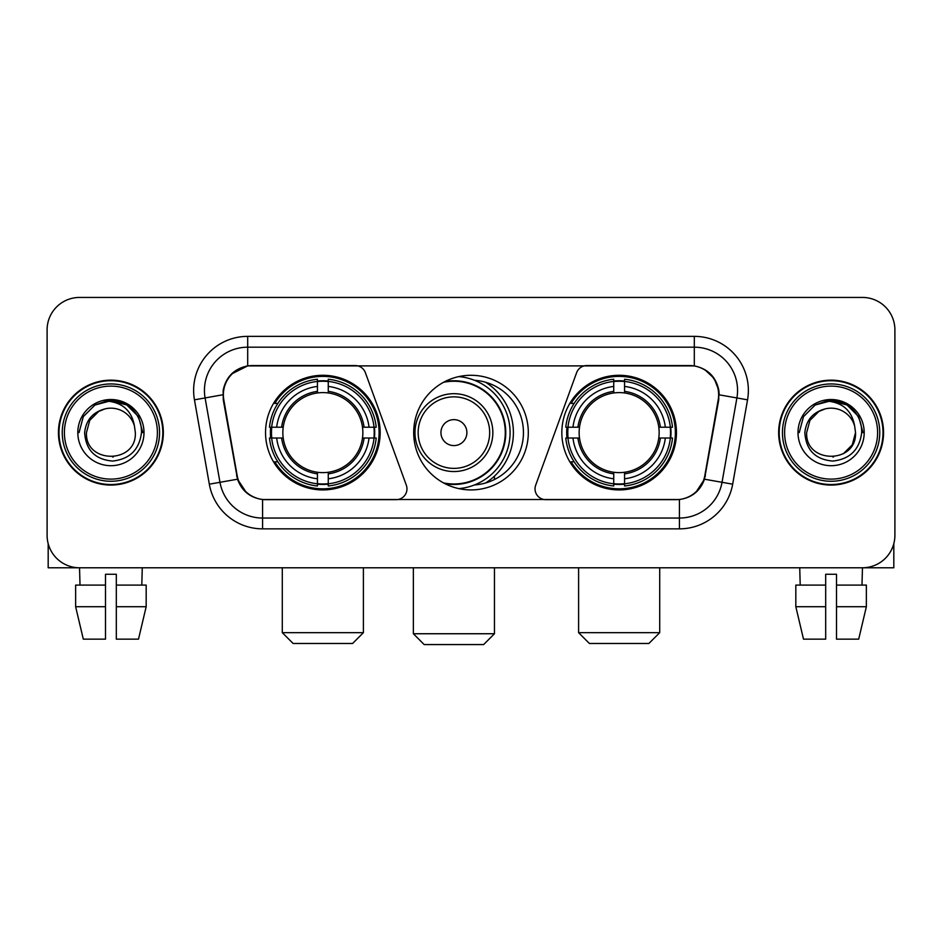 <?xml version="1.0" encoding="UTF-8"?>
<svg xmlns="http://www.w3.org/2000/svg" width="942" height="942" viewBox="0 0 942 942"><rect width="100%" height="100%" fill="white"/><g stroke="black" fill="none" stroke-linecap="round" stroke-linejoin="round"><path stroke-width="1.41" d="M406.968 488.839A10.809 10.809 0 0 1 396.146 499.66L265.915 499.66A29.202 29.202 0 0 1 237.16 475.533L223.807 399.832A29.202 29.202 0 0 1 252.562 365.567L355.216 365.567A10.809 10.809 0 0 1 365.378 372.679L406.308 485.142A10.809 10.809 0 0 1 406.968 488.839M561.832 432.613A57.309 57.309 0 0 0 619.153 489.922A57.309 57.309 0 0 0 676.462 432.613A57.309 57.309 0 0 0 619.153 375.293A57.309 57.309 0 0 0 561.832 432.613M265.538 432.613A57.309 57.309 0 0 0 322.847 489.922A57.309 57.309 0 0 0 380.168 432.613A57.309 57.309 0 0 0 322.847 375.293A57.309 57.309 0 0 0 265.538 432.613M270.684 438.018A52.446 52.446 0 0 1 270.684 427.209M566.978 438.018A52.446 52.446 0 0 1 566.978 427.209M474.497 380.285A52.446 52.446 0 0 1 523.446 432.613A52.446 52.446 0 0 1 474.497 484.942M528.309 432.613A57.309 57.309 0 0 1 471 489.922A57.309 57.309 0 0 1 413.691 432.613A57.309 57.309 0 0 1 471 375.293A57.309 57.309 0 0 1 528.309 432.613M689.438 365.567L586.784 365.567A10.809 10.809 0 0 0 576.622 372.679L535.692 485.142A10.809 10.809 0 0 0 545.854 499.66L676.085 499.66A29.202 29.202 0 0 0 704.84 475.533L718.193 399.832A29.202 29.202 0 0 0 689.438 365.567M58.451 432.613A52.446 52.446 0 0 0 110.897 485.059A52.446 52.446 0 0 0 163.343 432.613A52.446 52.446 0 0 0 110.897 380.168A52.446 52.446 0 0 0 58.451 432.613M778.657 432.613A52.446 52.446 0 0 0 831.103 485.059A52.446 52.446 0 0 0 883.549 432.613A52.446 52.446 0 0 0 831.103 380.168A52.446 52.446 0 0 0 778.657 432.613M223.148 390.435C225.95 376.906 234.134 368.722 247.699 365.885L694.301 365.885C707.854 368.711 716.038 376.894 718.852 390.435L718.734 399.832L704.486 479.207C700.224 490.959 691.864 497.741 679.429 499.519L262.571 499.519C250.16 497.765 241.811 490.982 237.514 479.207L223.266 399.832L223.148 390.435M231.438 374.056L247.699 365.885L247.699 347.186L694.301 347.186A43.25 43.25 0 0 1 736.903 397.948L722.031 482.292A43.25 43.25 0 0 1 679.429 518.041L262.571 518.041A43.25 43.25 0 0 1 219.969 482.292L205.097 397.948A43.25 43.25 0 0 1 247.699 347.186L247.699 336.365L694.301 336.365L694.301 365.885M704.581 369.488L714.118 378.354L718.852 390.435L719.182 394.828L747.548 399.832L732.676 484.176A54.071 54.071 0 0 1 679.429 528.851L262.571 528.851A54.071 54.071 0 0 1 209.324 484.176L194.452 399.832A54.071 54.071 0 0 1 247.699 336.365M265.373 499.66L262.571 499.519L262.571 528.851M679.429 528.851L679.429 499.519L676.627 499.66M732.676 484.176L704.486 479.207L695.761 492.513M246.427 492.678L237.514 479.207L209.324 484.176M705.381 475.533L705.205 476.452M236.795 476.452L236.619 475.533M194.452 399.832L222.818 394.769M894.9 329.877A32.44 32.44 0 0 0 862.46 297.436L79.54 297.436A32.44 32.44 0 0 0 47.1 329.877L47.1 535.339A32.44 32.44 0 0 0 79.54 567.779L862.46 567.779A32.44 32.44 0 0 0 894.9 535.339L894.9 329.877L894.9 535.339M47.1 329.877L47.1 535.339M862.46 297.436L79.54 297.436M80.011 585.088L79.54 567.779L862.46 567.779L861.989 585.088M48.183 543.652L48.183 567.779L173.622 567.779M75.631 585.088L75.631 606.719L83.308 639.159L75.631 606.719L75.631 585.088L105.492 585.088L105.492 574.267L116.313 574.267L116.313 585.088L146.175 585.088L146.175 606.719L138.498 639.159L146.175 606.719L116.313 606.719L116.313 585.088M142.266 567.779L141.795 585.088M105.492 585.088L105.492 639.159L83.308 639.159M75.631 606.719L105.492 606.719M138.498 639.159L116.313 639.159L116.313 606.719M157.396 432.613A46.499 46.499 0 0 0 110.897 386.114A46.499 46.499 0 0 0 64.397 432.613A46.499 46.499 0 0 0 110.897 479.113A46.499 46.499 0 0 0 157.396 432.613M159.563 432.613A48.666 48.666 0 0 0 110.897 383.947A48.666 48.666 0 0 0 62.243 432.613A48.666 48.666 0 0 0 110.897 481.268A48.666 48.666 0 0 0 159.563 432.613M162.813 432.613A51.904 51.904 0 0 0 110.897 380.709A51.904 51.904 0 0 0 58.993 432.613A51.904 51.904 0 0 0 110.897 484.518A51.904 51.904 0 0 0 162.813 432.613M134.459 426.114L135.342 432.613C136.837 464.135 84.968 464.135 86.464 432.613L89.737 420.391L98.686 411.442L104.833 408.934C92.728 412.231 85.993 420.12 84.65 432.613C85.804 450.064 95.118 459.555 112.616 461.062C129.713 459.178 139.334 449.699 141.488 432.613C141.677 422.357 137.873 413.868 130.078 407.156C122.978 401.975 115.089 399.95 106.411 401.057C122.389 402.316 131.739 410.677 134.459 426.114L135.342 432.613C136.837 464.135 84.968 464.135 86.464 432.613L89.737 420.391L98.686 411.442L104.833 408.934L98.686 411.442L89.737 420.391L86.464 432.613L89.737 420.391L98.686 411.442L104.833 408.934L98.686 411.442L89.737 420.391L86.464 432.613L89.737 420.391L98.686 411.442L104.833 408.934L98.686 411.442L89.737 420.391L86.464 432.613L89.737 420.391L98.686 411.442L104.833 408.934A24.445 24.445 0 0 1 134.459 426.114L135.342 432.613C136.837 464.135 84.968 464.135 86.464 432.613C84.968 464.135 136.837 464.135 135.342 432.613C136.837 464.135 84.968 464.135 86.464 432.613C84.968 464.135 136.837 464.135 135.342 432.613C136.837 464.135 84.968 464.135 86.464 432.613M77.809 432.613A33.088 33.088 0 0 0 110.897 465.701A33.088 33.088 0 0 0 143.996 432.613A33.088 33.088 0 0 0 110.897 399.526A33.088 33.088 0 0 0 77.809 432.613M113.405 456.917L112.628 456.988M106.411 401.057L94.965 405.013L83.296 416.67L79.034 432.613L83.296 416.67L94.965 405.013L110.897 400.739L126.84 405.013L138.509 416.67L142.772 432.613L138.509 416.67L126.84 405.013L110.897 400.739L94.965 405.013L83.296 416.67L79.034 432.613L83.296 416.67L94.965 405.013L110.897 400.739L126.84 405.013L138.509 416.67L142.772 432.613L138.509 416.67L126.84 405.013L110.897 400.739L94.965 405.013L83.296 416.67L79.034 432.613L83.296 416.67L94.965 405.013L110.897 400.739L126.84 405.013L138.509 416.67L142.772 432.613M352.591 643.48L293.115 643.48L282.294 632.671L363.4 632.671L352.591 643.48M328.263 483.799L328.263 485.978A53.635 53.635 0 0 0 376.211 438.018L374.045 438.018A51.469 51.469 0 0 1 328.263 483.799L328.263 478.795A46.499 46.499 0 0 0 369.04 438.018L362.493 438.018A40.011 40.011 0 0 0 328.263 392.967L328.263 381.428A51.469 51.469 0 0 1 374.045 427.209L376.211 427.209A53.635 53.635 0 0 0 328.263 379.249L328.263 381.428M271.661 438.018L269.483 438.018A53.635 53.635 0 0 0 317.442 485.978L317.442 483.799A51.469 51.469 0 0 1 271.661 438.018L276.665 438.018A46.499 46.499 0 0 0 317.442 478.795L317.442 472.26A40.011 40.011 0 0 0 362.493 438.018L364.095 438.018A41.589 41.589 0 0 1 328.263 473.85L328.263 478.795M317.442 381.428L317.442 379.249A53.635 53.635 0 0 0 269.483 427.209L271.661 427.209A51.469 51.469 0 0 1 317.442 381.428L317.442 386.432A46.499 46.499 0 0 0 276.665 427.209L283.212 427.209A40.011 40.011 0 0 0 317.442 472.26L317.442 473.85A41.589 41.589 0 0 1 281.611 438.018L276.665 438.018M271.767 438.018A51.363 51.363 0 0 1 271.767 427.209M328.263 381.534A51.363 51.363 0 0 0 317.442 381.534M373.927 427.209A51.363 51.363 0 0 1 373.927 438.018M374.045 427.209L369.04 427.209A46.499 46.499 0 0 0 328.263 386.432M369.04 438.018L374.045 438.018M317.442 478.795L317.442 483.799M362.493 427.209L369.04 427.209M328.263 472.319L328.263 473.85M317.442 472.26A40.011 40.011 0 0 1 283.212 438.018L281.611 438.018M328.263 483.693A51.363 51.363 0 0 1 317.442 483.693M276.665 427.209L271.661 427.209M317.442 392.896L317.442 386.432M328.263 392.967A40.011 40.011 0 0 0 283.212 427.209L281.611 427.209A41.589 41.589 0 0 1 317.442 391.366M328.263 392.896L328.263 391.366A41.589 41.589 0 0 1 364.095 427.209M277.855 403.412L274.793 403.412A56.237 56.237 0 0 1 379.084 432.613A56.237 56.237 0 0 1 274.793 461.804L277.855 461.804M648.885 643.48L589.409 643.48L578.6 632.671L659.706 632.671L648.885 643.48M624.558 483.799L624.558 485.978A53.635 53.635 0 0 0 672.517 438.018L670.339 438.018A51.469 51.469 0 0 1 624.558 483.799L624.558 478.795A46.499 46.499 0 0 0 665.335 438.018L658.788 438.018A40.011 40.011 0 0 0 624.558 392.967L624.558 381.428A51.469 51.469 0 0 1 670.339 427.209L672.517 427.209A53.635 53.635 0 0 0 624.558 379.249L624.558 381.428M567.955 438.018L565.789 438.018A53.635 53.635 0 0 0 613.737 485.978L613.737 483.799A51.469 51.469 0 0 1 567.955 438.018L572.96 438.018A46.499 46.499 0 0 0 613.737 478.795L613.737 472.26A40.011 40.011 0 0 0 658.788 438.018L660.389 438.018A41.589 41.589 0 0 1 624.558 473.85L624.558 478.795M613.737 381.428L613.737 379.249A53.635 53.635 0 0 0 565.789 427.209L567.955 427.209A51.469 51.469 0 0 1 613.737 381.428L613.737 386.432A46.499 46.499 0 0 0 572.96 427.209L579.507 427.209A40.011 40.011 0 0 0 613.737 472.26L613.737 473.85A41.589 41.589 0 0 1 577.905 438.018L572.96 438.018M568.073 438.018A51.363 51.363 0 0 1 568.073 427.209M624.558 381.534A51.363 51.363 0 0 0 613.737 381.534M670.233 427.209A51.363 51.363 0 0 1 670.233 438.018M670.339 427.209L665.335 427.209A46.499 46.499 0 0 0 624.558 386.432M665.335 438.018L670.339 438.018M613.737 478.795L613.737 483.799M658.788 427.209L665.335 427.209M624.558 472.319L624.558 473.85M613.737 472.26A40.011 40.011 0 0 1 579.507 438.018L577.905 438.018M624.558 483.693A51.363 51.363 0 0 1 613.737 483.693M572.96 427.209L567.955 427.209M613.737 392.896L613.737 386.432M624.558 392.967A40.011 40.011 0 0 0 579.507 427.209L577.905 427.209A41.589 41.589 0 0 1 613.737 391.366M624.558 392.896L624.558 391.366A41.589 41.589 0 0 1 660.389 427.209M574.161 403.412L571.087 403.412A56.237 56.237 0 0 1 675.379 432.613A56.237 56.237 0 0 1 571.087 461.804L574.161 461.804M483.646 644.563L424.171 644.563L413.361 633.742L494.468 633.742L483.646 644.563M466.891 432.613A12.976 12.976 0 0 0 453.914 419.637A12.976 12.976 0 0 0 440.938 432.613A12.976 12.976 0 0 0 453.914 445.59A12.976 12.976 0 0 0 466.891 432.613M492.843 432.613A38.928 38.928 0 0 0 453.914 393.685A38.928 38.928 0 0 0 414.986 432.613A38.928 38.928 0 0 0 453.914 471.542A38.928 38.928 0 0 0 492.843 432.613A38.928 38.928 0 0 1 453.914 471.542A38.928 38.928 0 0 1 414.986 432.613M443.541 482.916A51.363 51.363 0 0 0 505.277 432.613A51.363 51.363 0 0 0 443.541 382.299M485.483 483.022A59.476 59.476 0 0 0 485.483 382.205M458.86 376.6A56.237 56.237 0 0 1 458.86 488.627M893.817 543.652L893.817 567.779L768.378 567.779M825.687 585.088L825.687 606.719L795.825 606.719L803.502 639.159L795.825 606.719L795.825 585.088L825.687 585.088L825.687 574.267L836.508 574.267L836.508 585.088L866.369 585.088L866.369 606.719L858.692 639.159L866.369 606.719L836.508 606.719L836.508 585.088L836.508 639.159L858.692 639.159M825.687 606.719L825.687 639.159L803.502 639.159M799.734 567.779L800.205 585.088M877.603 432.613A46.499 46.499 0 0 0 831.103 386.114A46.499 46.499 0 0 0 784.604 432.613A46.499 46.499 0 0 0 831.103 479.113A46.499 46.499 0 0 0 877.603 432.613M879.757 432.613A48.666 48.666 0 0 0 831.103 383.947A48.666 48.666 0 0 0 782.437 432.613A48.666 48.666 0 0 0 831.103 481.268A48.666 48.666 0 0 0 879.757 432.613M883.007 432.613A51.904 51.904 0 0 0 831.103 380.709A51.904 51.904 0 0 0 779.187 432.613A51.904 51.904 0 0 0 831.103 484.518A51.904 51.904 0 0 0 883.007 432.613M818.881 411.442L809.932 420.391L806.658 432.613L809.932 420.391L818.881 411.442L825.039 408.934L818.881 411.442L809.932 420.391L806.658 432.613C805.163 464.135 857.032 464.135 855.536 432.613C857.032 464.135 805.163 464.135 806.658 432.613C805.163 464.135 857.032 464.135 855.536 432.613C857.032 464.135 805.163 464.135 806.658 432.613L809.932 420.391L818.881 411.442L825.039 408.934A24.445 24.445 0 0 1 854.653 426.114L855.536 432.613C857.032 464.135 805.163 464.135 806.658 432.613L809.932 420.391L818.881 411.442L825.039 408.934C812.922 412.231 806.199 420.12 804.845 432.613C805.999 450.064 815.313 459.555 832.81 461.062C849.908 459.178 859.54 449.699 861.683 432.613C861.871 422.357 858.068 413.868 850.273 407.156C843.172 401.975 835.283 399.95 826.605 401.057C842.584 402.316 851.933 410.677 854.653 426.114L855.536 432.613L852.263 444.836L843.314 453.773M806.658 432.613L809.932 420.391L818.881 411.442L825.039 408.934L818.881 411.442L809.932 420.391L806.658 432.613L809.932 420.391L818.881 411.442L825.039 408.934M798.004 432.613A33.088 33.088 0 0 0 831.103 465.701A33.088 33.088 0 0 0 864.191 432.613A33.088 33.088 0 0 0 831.103 399.526A33.088 33.088 0 0 0 798.004 432.613M833.599 456.917L832.834 456.988M799.228 432.613L803.491 416.67L815.16 405.013L831.103 400.739L847.035 405.013L858.704 416.67L862.966 432.613L858.704 416.67L847.035 405.013L831.103 400.739L815.16 405.013L803.491 416.67L799.228 432.613L803.491 416.67L815.16 405.013L831.103 400.739L847.035 405.013L858.704 416.67L862.966 432.613L858.704 416.67L847.035 405.013L831.103 400.739L815.16 405.013L803.491 416.67L799.228 432.613L803.491 416.67L815.16 405.013L831.103 400.739L847.035 405.013L858.704 416.67L862.966 432.613L858.704 416.67L847.035 405.013L831.103 400.739L815.16 405.013L803.491 416.67L799.228 432.613L803.491 416.67L815.16 405.013L831.103 400.739L847.035 405.013L858.704 416.67L862.966 432.613L858.704 416.67L847.035 405.013L831.103 400.739L815.16 405.013L803.491 416.67L799.228 432.613L803.491 416.67L815.16 405.013L826.605 401.057L815.16 405.013L803.491 416.67L799.228 432.613L803.491 416.67L815.16 405.013L831.103 400.739L847.035 405.013L858.704 416.67L862.966 432.613L858.704 416.67L847.035 405.013L831.103 400.739L815.16 405.013L803.491 416.67L799.228 432.613L803.491 416.67L815.16 405.013L831.103 400.739L847.035 405.013L858.704 416.67L862.966 432.613L858.704 416.67L847.035 405.013M694.301 336.365A54.071 54.071 0 0 1 747.548 399.832M205.097 397.948A43.25 43.25 0 0 1 204.438 390.435M328.263 472.26A40.011 40.011 0 0 0 362.493 438.018M317.442 484.176A51.845 51.845 0 0 0 328.263 484.176M374.421 438.018A51.845 51.845 0 0 0 374.421 427.209M328.263 381.039A51.845 51.845 0 0 0 317.442 381.039M624.558 472.26A40.011 40.011 0 0 0 658.788 438.018M613.737 484.176A51.845 51.845 0 0 0 624.558 484.176M670.716 438.018A51.845 51.845 0 0 0 670.716 427.209M624.558 381.039A51.845 51.845 0 0 0 613.737 381.039M489.675 432.613A35.761 35.761 0 0 0 453.914 396.853A35.761 35.761 0 0 0 418.154 432.613A35.761 35.761 0 0 0 453.914 468.374A35.761 35.761 0 0 0 489.675 432.613M445.001 483.693A51.845 51.845 0 0 0 505.76 432.613A51.845 51.845 0 0 0 445.001 381.534M363.4 567.779L363.4 632.671M282.294 567.779L282.294 632.671M659.706 567.779L659.706 632.671M578.6 567.779L578.6 632.671M494.468 567.779L494.468 633.742M413.361 567.779L413.361 633.742M494.468 479.513L494.468 476.122"/></g></svg>
